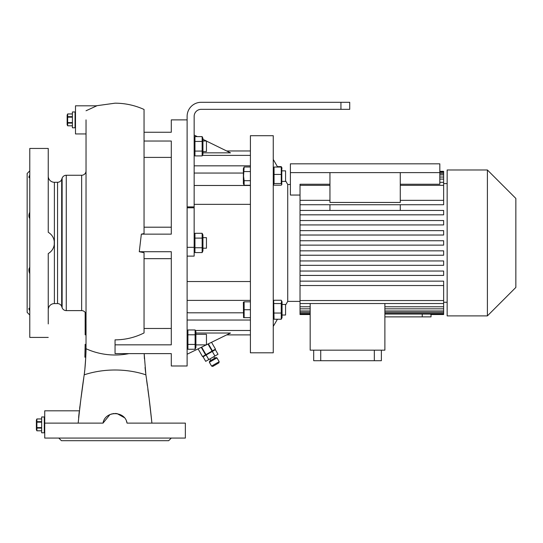 <?xml version="1.0" encoding="UTF-8"?>
<svg xmlns="http://www.w3.org/2000/svg" width="543" height="543" viewBox="0 0 543 543"><rect width="100%" height="100%" fill="white"/><g stroke="black" fill="none" stroke-linecap="round" stroke-linejoin="round"><path stroke-width="0.81" d="M75.491 111.967L72.416 111.967L72.416 127.788L75.056 127.788L75.056 111.967L75.056 127.788L75.491 127.788M72.416 116.67L67.658 116.67L67.658 113.955L67.142 115.048L67.142 124.714L67.658 125.813L67.658 123.091L72.416 123.091M72.416 122.596L67.658 122.596L67.658 123.091M67.658 122.596L67.658 117.159L72.416 117.159M67.658 116.67L67.658 117.159M67.658 113.949L72.416 113.949L67.658 113.955L67.346 115.333M72.416 125.806L67.658 125.806L72.416 125.813M67.346 119.922L67.393 120.926M44.73 416.97L41.655 416.97L41.655 432.791L44.288 432.791L44.288 416.97L44.288 432.791L44.73 432.791M41.655 421.667L36.89 421.667L36.89 418.952L36.381 420.044L36.381 429.71L36.89 430.809L36.89 428.088L41.655 428.088M41.655 427.599L36.89 427.599L36.89 428.088M36.89 427.599L36.89 422.162L41.655 422.162M36.89 421.667L36.89 422.162M36.89 418.945L41.655 418.945L36.89 418.952M41.655 430.803L36.89 430.803L41.655 430.809M36.585 424.918L36.632 425.922M209.367 362.283L209.693 361.081L212.734 359.323L215.781 357.565L216.983 357.885L209.367 362.283L211.566 366.084L215.374 363.891L219.182 361.692L216.983 357.885M219.182 361.692L218.856 362.894L212.768 366.41L211.566 366.084M212.299 351.457L215.374 349.678L218.008 354.246L214.933 356.025L212.299 351.457L206.143 355.007L203.068 356.785L205.702 361.353L208.784 359.575L206.143 355.007M208.784 359.575L214.933 356.025M202.532 356.588L198.08 348.877L202.532 356.588L205.953 354.613L201.643 347.133M201.249 347.33L205.58 354.83M207.976 344.038L212.048 351.097L212.422 350.873L208.363 343.848M215.469 349.115L211.532 342.3L215.469 349.115L212.422 350.873M212.048 351.097L205.953 354.613M273.258 352.801L273.258 135.702L250.404 135.702L250.404 352.801L273.258 352.801M273.258 317.682L274.052 319.243L273.699 300.863L274.052 300.252L281.254 300.252L281.6 300.863L281.254 303.551L274.052 303.551M300.028 301.385L287.722 301.385L287.722 184.484L285.564 180.744M277.663 167.061L273.258 159.432M287.722 301.385L285.564 305.118M277.412 319.243L273.258 326.438M290.396 184.484L287.722 184.484M300.028 195.052L290.396 195.052L290.396 172.62L439.823 172.62L439.823 163.83L290.396 163.83L290.396 172.62M281.254 174.446L281.254 183.507L281.79 184.6L281.79 167.644L281.254 167.061L281.254 174.446L274.052 174.446L274.052 167.061L273.258 168.187M281.254 167.061L274.052 167.061M281.254 183.507L274.052 183.507L274.052 174.446M281.79 184.6L281.254 185.183L274.052 185.183L273.516 184.6L274.052 183.507M285.564 170.848L282.048 170.848L285.564 170.848L285.564 181.396L282.048 181.396M447.154 183.602L443.638 183.602M400.266 200.34L443.638 200.34L443.638 204.731L400.266 204.731L400.266 210.44M443.638 214.831L300.028 214.831L300.028 210.44L443.638 210.44L443.638 214.831L300.028 214.831L300.028 224.931L443.638 224.931L300.028 224.931L300.028 255.23L443.638 255.23L300.028 255.23L300.028 265.33L443.638 265.33L443.638 260.939L300.028 260.939M300.028 281.138L300.028 285.53L443.638 285.53L443.638 281.138L300.028 281.138L300.028 275.43L443.638 275.43L443.638 271.038L300.028 271.038L300.028 265.33M447.154 302.261L443.638 302.261M310.175 303.53L310.175 350.167L384.885 350.167L384.885 303.53M431.033 314.533L431.033 316.874L384.885 316.874M430.748 314.132L430.748 314.533L443.638 314.533L443.638 314.132L422.244 314.03L422.244 316.874M384.885 313.508L443.638 313.508L443.638 314.132M384.885 310.976L443.638 310.976L443.638 313.508M384.885 306.775L443.638 306.775L443.638 310.976M443.638 312.273L384.885 312.273M443.638 300.53L443.638 285.53L300.028 285.53L300.028 300.53L443.638 300.53L443.638 306.775M443.638 308.824L384.885 308.824M384.885 314.03L422.244 314.03M400.266 185.339L443.638 185.339L443.638 182.333L439.823 182.333M400.266 184.247L439.823 184.247L439.823 172.62M443.638 200.34L443.638 185.339M329.954 184.247L300.028 184.247L300.028 185.339L329.954 185.339M300.028 300.53L300.028 314.533L310.175 314.533M300.028 271.038L300.028 275.43L443.638 275.43M300.028 210.44L300.028 185.339M329.954 210.44L329.954 204.731L300.028 204.731L443.638 204.731M443.638 182.333L443.638 179.095L439.823 179.095M447.154 315.89L447.154 169.979L487.397 169.979L487.397 315.89L447.154 315.89M487.397 315.89L515.85 287.43L515.85 198.439L487.397 169.979M439.823 171.737L443.638 171.737L443.638 171.33L439.823 171.33M300.028 240.739L443.638 240.739L443.638 245.131L300.028 245.131M300.028 313.508L310.175 313.508M310.175 314.132L300.028 314.132M300.028 310.976L310.175 310.976M310.175 312.273L300.028 312.273M300.028 306.775L310.175 306.775M310.175 308.824L300.028 308.824M443.638 303.53L300.028 303.53M300.028 230.639L443.638 230.639L443.638 235.031L300.028 235.031M300.028 220.539L443.638 220.539L443.638 224.931M300.028 200.34L329.954 200.34M443.638 255.23L443.638 250.839L300.028 250.839M439.823 172.362L443.638 172.362L443.638 173.597L439.823 173.597M443.638 171.737L443.638 172.362M439.823 174.887L443.638 174.887L443.638 177.038L439.823 177.038M443.638 173.597L443.638 174.887M443.638 177.038L443.638 179.095M329.954 172.62L329.954 202.451L400.266 202.451L400.266 172.62M313.691 350.167L313.691 360.715L381.369 360.715L381.369 350.167M374.337 350.167L374.337 360.715M320.723 350.167L320.723 360.715M244.126 309.748L244.126 301.833L243.373 302.234L243.556 317.655L244.126 317.655L244.126 309.748L250.404 309.748M250.404 301.833L244.126 301.833M250.404 317.655L244.126 317.655M243.705 168.126L243.556 169.273M250.404 166.986L244.126 166.986L243.556 176.122L244.126 180.69L250.404 180.69M244.126 166.986L243.373 168.608L243.373 183.636L244.126 185.258L244.126 180.69M250.404 171.554L244.126 171.554M250.404 185.258L244.126 185.258M243.712 181.81L243.556 182.971M250.404 165.832L194.15 165.832M206.455 141.085L230.49 152.841L202.939 152.841M226.675 150.968L250.404 150.968M194.15 135.071L197.319 136.619M202.939 139.368L206.455 140.99L202.939 140.99M226.675 334.895L250.404 334.895L226.675 334.895M187.118 354.233L206.252 344.88M206.455 344.778L230.49 333.029L195.908 333.029M250.404 320.037L187.118 320.037M96.002 105.817L115.048 103.184C125.162 103.204 134.827 105.301 144.051 109.462L144.051 233.592L141.343 234.142L139.279 251.721L171.296 251.721L171.296 344.832L115.048 344.832L115.048 353.622L171.296 353.622L171.296 365.989L187.118 365.989L187.118 116.365A14.064 14.064 0 0 1 201.181 102.301L349.726 102.301L349.726 109.333L340.936 109.333L340.936 102.301M187.118 347.54L187.919 349.251L187.919 329.968L187.118 331.671M144.18 353.622L145.884 374.819C148.049 388.944 150.058 405.044 151.911 423.119L149.196 399.153M148.958 397.408L147.852 389.277M147.35 385.618L146.603 380.12M145.633 372.729L145.062 367.428M144.411 358.794L144.194 353.941M144.051 233.592L144.051 231.291M131.65 423.119L127.062 423.119C125.066 410.522 105.016 410.542 103.027 423.119L44.73 423.119L44.73 438.065L185.36 438.065L185.36 423.119L127.062 423.119L126.451 421.137M153.058 438.065L156.513 438.065M171.296 438.065L168.663 440.699L61.427 440.699L58.793 438.065M73.576 438.065L77.031 438.065M86.038 301.263L86.038 286.88M86.038 231.549L86.038 233.395M86.038 266.735L86.038 315.008A4.392 4.392 0 0 0 81.647 310.616L66.266 310.616A4.392 4.392 0 0 1 62.133 307.725L62.133 178.145A4.392 4.392 0 0 1 66.266 175.253L66.266 310.616M86.038 316.915L85.163 316.895L85.163 334.542L86.038 334.542L86.038 324.456L85.163 324.456M86.038 322.304L85.163 322.298M78.613 417.581L79.203 411.845M79.617 408.506L79.997 405.702M80.113 404.861L80.669 400.788M81.124 397.456L83.771 378.05M84.219 374.718L84.722 370.441M84.898 368.745L85.76 357.199L84.884 357.199L85.149 348.579M86.018 349.237L86.038 344.948M78.749 416.128L78.925 414.39M79.095 412.823L79.224 411.689M78.178 423.119C79.604 407.162 79.604 407.162 78.178 423.119C80.038 405.044 82.047 388.944 84.206 374.819C85.577 365.697 86.154 348.898 86.025 348.728L86.038 119.881C86.038 138.024 86.038 138.024 86.038 119.881M86.038 170.862A4.392 4.392 0 0 1 81.647 175.253L66.266 175.253M85.163 312.374L85.163 316.895M86.038 110.765L96.797 105.817L75.491 105.817L75.491 133.945L86.038 133.945M48.246 323.927L48.246 253.588C52.196 251.137 54.246 247.581 54.395 242.931L54.395 303.585L57.551 303.585A4.392 4.392 0 0 1 61.678 306.476L62.133 307.725M57.551 303.585L57.551 182.285A4.392 4.392 0 0 0 61.678 179.394L62.133 178.145M139.279 251.721L144.051 252.705L144.051 332.94C134.888 337.522 125.223 339.83 115.048 339.857L115.048 344.832M115.17 413.454L117.091 413.623M117.125 413.63L124.259 417.601M103.027 423.119L109.978 414.547M110.989 414.139L113.996 413.495M144.051 253.282L144.051 252.705M144.051 328.488L171.296 328.467M144.051 227.198L171.296 227.198M171.296 157.402L144.051 157.402M171.296 258.665L144.051 258.665M144.051 132.241L171.296 132.241L171.296 119.881L187.118 119.881M141.343 234.142L171.296 234.142L171.296 141.031L144.051 141.031M57.551 182.285L54.395 182.285A6.149 6.149 0 0 1 48.246 176.136M48.246 177.758L48.246 198.989L48.246 177.758M48.246 286.88L48.246 308.105L48.246 286.88M54.395 303.585A6.149 6.149 0 0 0 48.246 309.734M54.252 244.812L54.266 241.126M54.171 240.569L53.859 239.334M53.445 238.187L52.705 236.707M54.395 182.285L54.395 242.931C54.239 238.275 52.189 234.725 48.246 232.275L48.246 148.449L29.784 148.449L29.784 337.42L48.246 337.42M48.246 148.449L48.246 161.936M29.784 218.578C28.704 217.01 28.636 215.042 29.573 212.659L29.784 212.191M29.784 273.679L29.573 273.204C28.63 270.835 28.704 268.866 29.784 267.292M29.784 310.766C28.63 308.919 28.63 308.037 29.784 308.119L29.58 308.105M29.784 315.008L27.15 312.374L27.15 173.495L29.784 170.862M29.784 175.097C28.63 176.95 28.63 177.832 29.784 177.744L29.593 177.758M49.522 252.746L50.112 252.264M52.257 249.868L52.61 249.325M53.961 246.189L54.103 245.606M79.326 410.813L44.73 410.813L44.73 423.119M85.163 344.282L84.884 357.199M85.163 334.821L86.038 334.821M85.163 319.06L86.038 319.06M187.478 331.162L187.315 332.377M187.457 333.517L187.919 334.787L195.113 334.787L195.113 349.251L187.919 349.251M187.478 345.626L187.315 346.834M195.113 349.251L195.908 347.54L195.908 331.671L195.113 329.968L195.113 334.787M195.113 329.968L187.919 329.968M195.555 348.049L195.718 346.834M195.555 333.585L195.718 332.377M195.908 344.88L206.455 344.88L206.455 334.332L195.908 334.332M195.113 344.425L187.919 344.425M277.412 166.626L281.254 166.626L281.715 167.509M194.15 173.054L243.373 173.054M187.118 312.442A4.392 4.392 0 0 0 188.876 312.809L243.373 312.809M194.15 204.338L250.404 204.338M194.15 185.482L250.404 185.482M187.118 281.532L250.404 281.532M187.118 300.388L250.404 300.388M281.6 300.863L282.048 301.813L282.048 317.682L281.254 319.243L274.052 319.243M281.254 303.551L281.254 319.243M282.048 315.021L285.564 315.021L285.564 304.474L282.048 304.474M281.254 313.046L274.052 313.046M187.118 247.33L194.15 247.33L194.15 256.12L187.118 256.12M194.15 247.33L194.15 207.779L187.118 207.779M194.15 207.779L194.15 206.897L187.118 206.897M202.743 139.273L202.587 140.243M202.145 141.438L202.145 155.902L202.939 154.192L202.939 138.329L202.145 136.619L202.145 141.438L194.951 141.438L194.951 136.619L194.15 138.329M194.15 206.897L194.15 116.365A7.032 7.032 0 0 1 201.181 109.333L340.936 109.333M194.15 154.192L194.951 155.902L194.951 141.438L194.489 140.175M194.15 250.866L194.951 252.576L194.951 233.293L194.15 235.004M194.509 234.488L194.346 235.703M194.509 248.952L194.346 250.167M202.145 238.112L202.145 252.576L202.939 250.866L202.939 235.004L202.145 233.293L202.145 238.112L194.951 238.112M202.145 233.293L194.951 233.293M202.587 251.382L202.749 250.167M202.587 236.911L202.749 235.703M202.939 248.205L206.455 248.205L206.455 237.658L202.939 237.658M202.145 252.576L194.951 252.576M202.145 247.757L194.951 247.757M194.509 137.813L194.346 139.028M194.509 152.284L194.346 153.493M202.939 138.329L202.145 136.619L194.951 136.619M202.587 154.707L202.749 153.493M202.939 151.538L206.455 151.538L206.455 140.99M202.145 155.902L194.951 155.902M202.145 151.083L194.951 151.083M250.404 155.386L202.39 155.386M194.706 155.386L194.15 155.386M250.404 330.483L195.358 330.483M187.674 330.483L187.118 330.483M81.647 310.616L81.647 175.253M61.678 179.394L61.678 306.476M84.206 374.819A70.142 47.282 180 0 1 115.048 370A70.142 47.282 0 0 1 145.884 374.819M128.915 353.622A70.142 70.04 0 0 1 115.048 355.007A70.142 70.04 180 0 1 86.025 348.728M214.641 358.224L213.759 356.703M213.786 350.595L213.569 350.215M204.65 355.869L204.433 355.489M210.833 360.423L209.951 358.896M273.258 301.813L273.699 300.863M273.258 184.057L273.516 184.6M282.048 168.187L281.6 167.237"/></g></svg>
